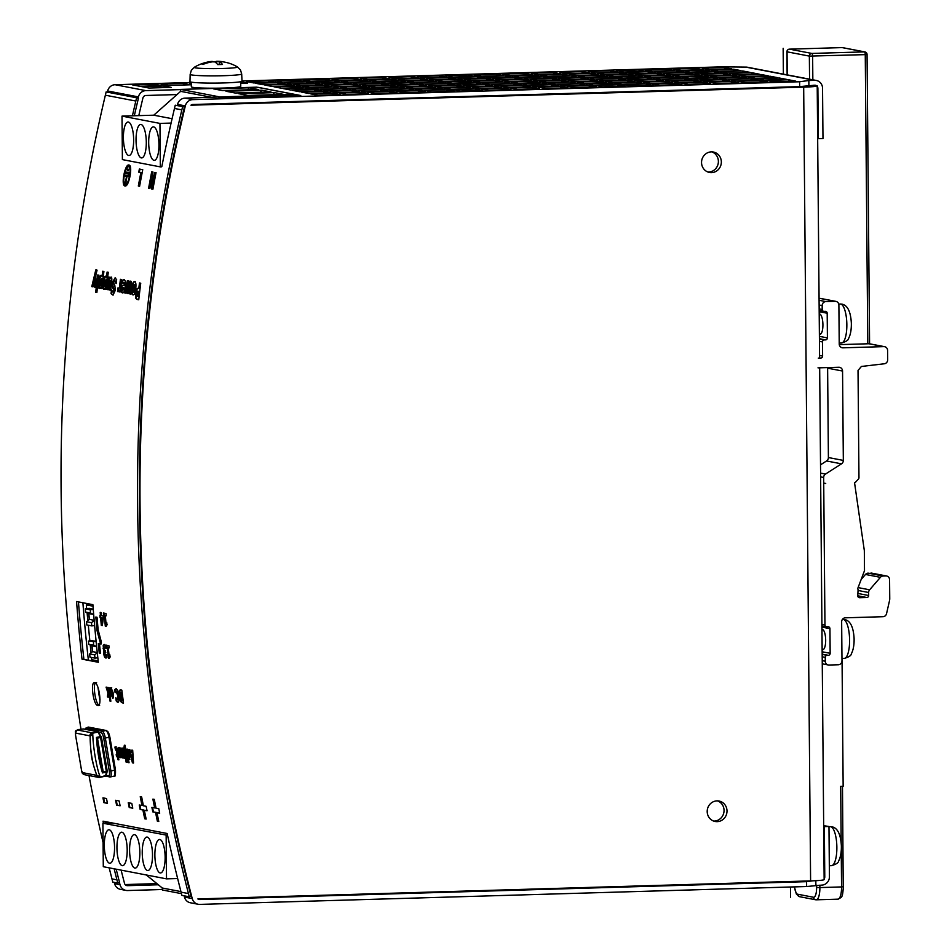<?xml version="1.0" encoding="UTF-8"?>
<svg xmlns="http://www.w3.org/2000/svg" width="952" height="952" viewBox="0 0 952 952"><rect width="100%" height="100%" fill="white"/><g stroke="black" fill="none" stroke-linecap="round" stroke-linejoin="round"><path stroke-width="1.43" d="M100.543 615.432A1567.123 1488.999 -79.1 0 0 100.722 617.634L100.103 617.658A1567.777 1489.618 100.9 0 1 99.912 615.325L101.067 615.408A1567.123 1488.999 -79.1 0 1 100.829 612.493M134.327 115.763A1565.826 1487.762 -79.1 0 1 137.647 101.483L138.421 98.211L136.612 97.782L135.839 101.043A1567.777 1489.618 100.9 0 0 132.411 115.823M114.145 868.807A1567.777 1489.618 100.9 0 0 116.941 879.85L117.774 883.063L112.8 882.111L111.967 878.886A1567.777 1489.618 -79.1 0 1 109.171 867.843M103.078 842.556A1567.777 1489.618 -79.1 0 1 89 775.547M80.991 729.22A1567.777 1489.618 -79.1 0 1 105.363 95.2L106.136 91.927L136.612 97.782M189.269 896.796L191.066 896.248L190.245 893.024A1565.826 1487.762 -79.1 0 1 183.653 110.313L184.426 107.04L182.617 106.612L181.844 109.873A1567.777 1489.618 100.9 0 0 188.448 893.571L189.269 896.796L181.903 895.38L181.082 892.155A1567.777 1489.618 -79.1 0 1 167.159 833.488L103.03 821.171A1567.777 1489.618 100.9 0 0 103.482 823.218M161.84 166.517L161.816 166.612A1567.777 1489.618 -79.1 0 1 174.478 108.457L175.251 105.196L182.617 106.612M161.423 166.529A1567.777 1489.618 100.9 0 0 161.352 166.862L160.329 166.886L159.948 123.403L171.086 123.082M97.747 705.384C102.292 707.395 99.044 682.536 94.724 682.786C90.107 680.823 93.403 705.694 97.747 705.384L98.044 705.42M82.003 659.141L98.33 662.283A1567.777 1489.618 -79.1 0 1 92.891 604.663L76.565 601.533A1567.777 1489.618 100.9 0 0 82.003 659.141L98.282 661.854M152.689 183.938L152.939 172.003L151.713 171.776A1567.777 1489.618 100.9 0 0 148.583 188.353L149.738 188.579A1567.777 1489.618 -79.1 0 1 151.523 179.071L151.356 188.889L152.915 189.186A1567.777 1489.618 -79.1 0 1 156.057 172.598L154.89 172.383A1567.777 1489.618 100.9 0 0 152.689 183.938L153.32 183.915A1567.123 1488.999 -79.1 0 1 155.497 172.49M122.522 282.815L124.093 283.22L124.165 285.659L124.795 285.636L124.712 283.196L123.998 282.399L122.522 282.815A1567.123 1488.999 -79.1 0 1 122.844 280.352L122.213 280.376A1567.777 1489.618 100.9 0 0 121.82 283.589L122.522 282.815M122.629 292.883L122.427 292.871C123.76 293.037 124.712 290.931 125.271 286.552C125.831 282.411 125.355 280.102 123.843 279.626L122.213 280.376M123.843 279.626L122.844 280.352M122.832 292.859L122.427 292.871C121.261 292.728 120.916 290.634 121.38 286.564A1567.777 1489.618 100.9 0 1 121.558 285.16L124.165 285.659M139.599 186.271A1567.777 1489.618 -79.1 0 1 142.74 169.682L139.361 169.04A1567.777 1489.618 100.9 0 0 138.754 172.193L140.86 172.598A1567.777 1489.618 100.9 0 0 138.326 186.021L139.599 186.271M129.996 285.469L129.591 293.847L130.84 294.085L131.245 281.387L129.984 281.149L128.318 289.087L128.639 280.888L127.378 280.65L124.748 292.918L125.961 293.156L127.532 285.005L127.223 293.394L128.282 293.597L130.614 285.457L130.21 293.823L129.591 293.847M95.795 269.904L97.08 270.142L95.878 274.914L95.807 287.361L94.557 287.123L94.688 279.138L92.999 286.826L91.785 286.588L95.795 269.904M136.791 299.38L138.754 299.761A1567.777 1489.618 -79.1 0 1 140.741 283.208L139.468 282.97A1567.777 1489.618 100.9 0 0 138.802 288.385L137.171 288.635L135.47 293.799L135.589 298.035L136.791 299.38L138.766 299.618M138.135 288.254L136.374 289.932M96.878 292.478A1567.777 1489.618 -79.1 0 1 98.948 275.188L97.758 274.961A1567.777 1489.618 100.9 0 0 95.7 292.252L96.878 292.478M112.741 698.161L110.206 692.687C109.801 689.248 110.087 687.63 111.098 687.808L110.944 687.796M111.098 687.808L113.312 693.282C113.74 696.721 113.443 698.351 112.443 698.173L112.598 698.185M105.612 276.223C104.72 275.913 103.911 278.02 103.185 282.565C102.756 287.314 102.971 289.539 103.804 289.241L105.16 287.813A1567.777 1489.618 100.9 0 0 105.006 289.122L106.196 289.36A1567.777 1489.618 -79.1 0 1 108.29 272.296L107.1 272.07A1567.777 1489.618 100.9 0 0 106.445 277.27L105.505 276.211M118.012 702.207L117.691 702.219C118.905 702.409 119.25 700.291 118.738 695.864C118.096 691.366 117.156 689.01 115.918 688.784L114.716 689.629A1567.777 1489.618 100.9 0 0 115.109 692.675L116.061 691.176L117.703 695.65L117.203 699.768L115.787 697.804A1567.777 1489.618 100.9 0 0 116.192 700.886L117.858 702.231M115.478 691.735L116.691 691.152L117.536 692.211L118.334 695.638L117.703 695.65M115.918 688.784L114.716 689.629M118.334 695.638L118.429 698.899L117.203 699.768M111.027 277.151L109.635 278.65A1567.777 1489.618 -79.1 0 1 109.813 277.27L108.623 277.044A1567.777 1489.618 100.9 0 0 107.1 289.527L108.29 289.765A1567.777 1489.618 -79.1 0 1 109.361 280.911L110.063 280.281L110.456 281.161L110.218 283.791A1567.777 1489.618 100.9 0 0 109.48 289.991L110.682 290.217A1567.777 1489.618 -79.1 0 1 111.646 282.089C112.015 278.746 111.8 277.091 111.027 277.151L110.92 277.139M116.168 283.529L116.168 283.506A1567.777 1489.618 -79.1 0 1 116.656 279.59L114.978 277.96L112.098 283.018L112.61 287.647L113.966 290.503L113.526 291.752L112.907 292.014L111.491 289.825A1567.777 1489.618 100.9 0 0 111.051 293.609L112.848 295.06M113.074 295.037L115.335 290.241L114.799 285.35L113.49 282.554L114.597 280.983L116.049 283.506M113.978 281.197L115.216 280.959L116.322 282.292M115.597 277.948L112.729 282.994L113.228 287.635L114.597 290.491L114.157 291.728L112.907 292.014M118.548 288.123L117.989 287.849A1567.777 1489.618 100.9 0 0 117.548 291.538L119.131 290.003A1567.777 1489.618 100.9 0 0 118.917 291.8L120.107 292.026A1567.777 1489.618 -79.1 0 1 121.618 279.543L120.428 279.317A1567.777 1489.618 100.9 0 0 119.405 287.671L118.714 288.111M129.353 759.387L129.579 754.424L127.627 749.141L126.949 750.259A1567.777 1489.618 -79.1 0 1 126.771 749.236L125.843 749.057A1567.777 1489.618 100.9 0 0 128.127 762.552L129.067 762.731A1567.777 1489.618 -79.1 0 1 128.353 758.589L129.27 759.398M127.627 749.141L126.949 750.259M135.22 281.613C133.946 281.387 133.018 283.47 132.435 287.861L131.804 287.885C132.387 283.482 133.316 281.399 134.589 281.637C135.862 281.899 136.243 284.243 135.743 288.635C135.184 293.037 134.256 295.12 132.982 294.894L133.185 294.918M131.804 287.885C131.316 292.3 131.709 294.632 132.982 294.894L133.375 294.882M98.294 643.576L99.484 643.802A1567.777 1489.618 -79.1 0 0 100.495 653.512L99.294 653.274A1567.777 1489.618 100.9 0 1 98.294 643.576M100.638 617.765A1567.777 1489.618 100.9 0 0 101.293 625.357L102.292 625.547L103.375 618.372A1567.777 1489.618 -79.1 0 1 103.173 615.956L101.412 615.611A1567.777 1489.618 -79.1 0 1 101.162 612.564L100.198 612.374A1567.777 1489.618 100.9 0 0 100.448 615.432M95.843 617.027A1567.777 1489.618 100.9 0 0 97.044 630.629L100.579 643.957L101.412 642.219L98.139 629.808A1567.777 1489.618 -79.1 0 1 97.044 617.265L95.843 617.027M106.196 615.777A1567.777 1489.618 -79.1 0 1 106.005 613.516L103.375 613.017A1567.777 1489.618 100.9 0 0 103.566 615.278L104.387 615.432A1567.777 1489.618 100.9 0 0 105.291 626.154L106.172 626.321L106.945 624.738A1567.777 1489.618 -79.1 0 1 106.767 622.632L105.934 622.465A1567.777 1489.618 -79.1 0 1 105.351 615.623L106.196 615.777M106.326 624.94L106.945 624.738M105.981 648.383L105.981 648.36A1567.777 1489.618 -79.1 0 1 105.696 645.575L104.066 644.48M104.28 644.492L103.197 645.396L103.828 654.452L104.494 656.987L105.636 657.975L106.826 657.404A1567.777 1489.618 -79.1 0 1 106.529 654.631L105.077 655.166L104.863 652.882L105.589 652.739M104.863 652.882L105.589 652.763A1567.777 1489.618 -79.1 0 1 105.351 650.49L104.53 650.157L104.161 647.36L105.886 648.36M104.161 647.36L105.339 647.027L106.505 648.348M106.029 657.963L106.826 657.404M128.948 165.041C124.974 163.458 120.714 185.938 124.998 185.938C128.913 187.508 133.161 165.029 128.948 165.041L128.734 165.029M109.111 647.907A1567.777 1489.618 -79.1 0 1 108.885 645.646L106.255 645.147A1567.777 1489.618 100.9 0 0 106.481 647.396L107.302 647.55A1567.777 1489.618 100.9 0 0 108.433 658.272L109.301 658.439L110.051 656.856A1567.777 1489.618 -79.1 0 1 109.825 654.75L108.992 654.595A1567.777 1489.618 -79.1 0 1 108.278 647.741L109.111 647.907M109.432 657.058L110.051 656.856M102.959 797.859A1567.777 1489.618 100.9 0 0 103.935 802.667L107.469 803.345A1567.777 1489.618 -79.1 0 1 106.493 798.538L102.959 797.859M108.552 691.747L107.195 687.356L106.077 687.142L107.921 692.913L107.433 696.912L108.54 697.126L108.921 693.484A1567.777 1489.618 100.9 0 0 109.932 701.041L110.86 701.219A1567.777 1489.618 -79.1 0 1 109.087 687.713L108.147 687.534A1567.777 1489.618 100.9 0 0 108.611 691.14L109.171 691.723L108.611 691.14M115.597 800.287A1567.777 1489.618 100.9 0 0 116.572 805.094L120.119 805.773A1567.777 1489.618 -79.1 0 1 119.143 800.965L115.597 800.287M121.201 689.902L119.262 690.664L120.178 689.879M120.571 689.914L121.82 690.164A1567.777 1489.618 -79.1 0 0 123.522 703.088L122.284 702.862L123.498 702.957M119.262 690.664L119.107 695.936L120.678 701.553L122.284 702.862M128.246 802.714A1567.777 1489.618 100.9 0 0 129.222 807.522L132.768 808.2A1567.777 1489.618 -79.1 0 1 131.792 803.393L128.246 802.714M118.036 754.948A1567.777 1489.618 -79.1 0 1 117.263 750.39L115.632 746.915L114.93 747.046A1567.777 1489.618 100.9 0 0 115.287 749.188L116.513 751.307A1567.777 1489.618 100.9 0 0 117.096 754.769L116.192 754.603A1567.777 1489.618 100.9 0 0 116.561 756.709L117.465 756.888A1567.777 1489.618 100.9 0 0 117.941 759.672L118.881 759.851A1567.777 1489.618 -79.1 0 1 118.405 757.066L118.762 757.137A1567.777 1489.618 -79.1 0 1 118.393 755.019L118.036 754.948M115.632 746.915L115.561 747.034A1567.123 1488.999 -79.1 0 0 115.882 748.974M146.144 819.065A1567.777 1489.618 -79.1 0 1 144.311 810.259L147.048 810.783A1567.777 1489.618 -79.1 0 1 146.144 806.308L143.407 805.785A1567.777 1489.618 -79.1 0 1 141.658 796.967L140.241 796.705A1567.777 1489.618 100.9 0 0 141.991 805.511L139.254 804.987A1567.777 1489.618 100.9 0 0 140.158 809.462L142.895 809.985A1567.777 1489.618 100.9 0 0 144.728 818.791L146.144 819.065M120.345 750.997A1567.777 1489.618 -79.1 0 1 119.916 748.427L118.667 747.427L117.751 748.189L117.762 750.462L120.059 754.829L119.714 755.555L118.536 754.281A1567.777 1489.618 100.9 0 0 118.952 756.757L120.107 757.649L120.975 756.876L120.952 754.698L118.643 750.247L119.012 749.51L120.261 750.985M120.368 750.105L119.012 749.51L118.643 750.247M120.416 757.637L120.975 756.876M118.667 747.427L117.751 748.189L120.69 754.817L119.714 755.555M158.782 821.493A1567.777 1489.618 -79.1 0 1 156.961 812.687L159.698 813.21A1567.777 1489.618 -79.1 0 1 158.794 808.736L156.057 808.212A1567.777 1489.618 -79.1 0 1 154.307 799.394L152.891 799.133A1567.777 1489.618 100.9 0 0 154.64 807.939L151.904 807.415A1567.777 1489.618 100.9 0 0 152.808 811.889L155.545 812.413A1567.777 1489.618 100.9 0 0 157.366 821.219L158.782 821.493M122.165 748.093L121.463 749.26A1567.777 1489.618 -79.1 0 1 121.285 748.189L120.345 748.01A1567.777 1489.618 100.9 0 0 121.987 757.756L122.927 757.935A1567.777 1489.618 -79.1 0 1 121.749 751.021L122.629 751.223L123.034 753.282A1567.777 1489.618 100.9 0 0 123.855 758.113L124.795 758.292A1567.777 1489.618 -79.1 0 1 123.724 751.949L122.082 748.082M130.626 752.532L131.876 752.77L131.697 750.188L132.697 750.378L133.542 763.04L132.447 762.826L128.913 749.652L129.936 749.843L130.626 752.532M127.14 762.373A1567.777 1489.618 -79.1 0 1 126.735 760.005L125.735 759.815A1567.777 1489.618 100.9 0 0 126.14 762.183L127.14 762.373M126.069 756.495A1567.777 1489.618 -79.1 0 1 124.938 749.759L125.509 747.844A1567.777 1489.618 -79.1 0 1 125.14 745.594L124.331 745.226L123.819 748.51A1567.777 1489.618 100.9 0 0 125.497 758.423L126.973 758.708A1567.777 1489.618 -79.1 0 1 126.604 756.59L126.069 756.495M103.328 271.344A1567.123 1488.999 -79.1 0 0 102.685 276.413L102.066 276.437A1567.777 1489.618 100.9 0 1 102.721 271.225L103.911 271.463A1567.777 1489.618 -79.1 0 0 101.816 288.515L100.626 288.289A1567.777 1489.618 100.9 0 1 100.781 286.969L101.412 286.957A1567.123 1488.999 -79.1 0 0 101.257 288.266L100.626 288.289M102.066 276.437L101.233 275.378C100.341 275.068 99.532 277.187 98.806 281.721C98.377 286.469 98.591 288.694 99.424 288.397L99.544 288.408M99.651 288.397L100.781 286.969M160.329 166.886L122.391 159.603L122.011 116.12L153.772 115.192L180.63 91.356L180.606 89.405L256.754 87.167L294.704 94.45L184.985 98.127A8.128 7.723 -79.1 0 0 177.56 104.411L185.331 105.898A1565.826 1487.762 100.9 0 0 192.245 898.569A8.128 7.723 100.9 0 0 199.777 904.4L806.63 886.526L806.582 881.659L812.865 880.814M180.606 89.595L145.858 90.618A8.128 7.723 100.9 0 0 138.421 96.902A1565.826 1487.762 100.9 0 0 138.123 98.139M119.464 882.563A1565.826 1487.762 100.9 0 0 120.023 884.706A8.128 7.723 100.9 0 0 125.961 890.406L120.499 889.358A8.128 7.723 -79.1 0 1 114.573 883.658A1565.826 1487.762 -79.1 0 1 114.24 882.385M107.374 92.165A1565.826 1487.762 -79.1 0 1 107.647 90.987A8.128 7.723 -79.1 0 1 115.085 84.716L191.281 82.467M117.774 883.063L119.571 882.528L118.738 879.303A1565.826 1487.762 -79.1 0 1 116.18 869.188M105.386 823.159A1565.826 1487.762 -79.1 0 1 105.029 821.564M198.183 904.269L190.388 902.782A8.128 7.723 -79.1 0 1 184.45 897.07A1565.826 1487.762 -79.1 0 1 184.129 895.808M177.274 105.577A1565.826 1487.762 -79.1 0 1 177.56 104.411M824.123 879.529A19.516 1.261 179.5 0 1 824.146 879.577A19.516 1.261 179.5 0 1 810.604 880.897L197.873 898.938A3.249 3.094 -79.1 0 0 199.741 899.533L806.582 881.659M799.644 86.62L192.804 104.494A3.249 3.094 -79.1 0 0 190.947 105.196L803.678 87.144A19.516 1.261 -0.5 0 0 817.209 85.835A19.516 1.261 -0.5 0 0 817.197 85.775L816.637 85.799A3.249 3.094 -79.1 0 0 814.769 85.204L799.644 86.62L799.609 81.753L192.756 99.627A8.128 7.723 100.9 0 0 185.331 105.898M707.193 811.556A10.401 9.889 -79.1 0 1 719.069 801.048A10.401 9.889 -79.1 0 1 727.007 810.973A10.401 9.889 -79.1 0 1 715.142 821.481A10.401 9.889 -79.1 0 1 707.193 811.556M701.541 162.542A10.401 9.889 -79.1 0 1 713.405 152.034A10.401 9.889 -79.1 0 1 721.342 161.959A10.401 9.889 -79.1 0 1 709.478 172.467A10.401 9.889 -79.1 0 1 701.541 162.542M156.901 883.611L125.117 884.551M158.306 884.765L127.52 885.669A3.249 3.094 -79.1 0 1 124.51 883.337A1560.947 1483.121 -79.1 0 1 121.13 870.14M138.802 115.632A1560.947 1483.121 -79.1 0 1 142.919 97.996A3.249 3.094 -79.1 0 1 145.894 95.486L177.001 94.569M88.358 659.95A1560.947 1483.121 -79.1 0 1 82.895 602.747M97.985 687.511L99.96 700.731M799.763 86.608L800.692 86.572A9.758 0.631 179.5 0 0 807.463 85.918A9.758 0.631 179.5 0 0 806.987 85.728L806.689 85.668M713.679 821.076A10.401 9.889 100.9 0 0 717.546 800.882M708.014 172.062A10.401 9.889 100.9 0 0 711.882 151.868M822.599 880.076A3.249 3.094 -79.1 0 1 821.707 880.243L821.278 880.255M823.67 825.705L828.978 826.479L829.418 876.768A8.128 7.723 100.9 0 1 821.754 885.11L806.63 886.526M125.961 890.406A8.128 7.723 100.9 0 0 127.568 890.536L162.316 889.513M815.864 885.289L815.828 880.683M828.978 826.479L824.337 826.61L824.777 876.911A3.249 3.094 -79.1 0 1 824.158 878.898M817.221 86.382A3.249 3.094 -79.1 0 1 817.887 88.358L818.327 138.659L822.98 138.516L822.54 88.215A8.128 7.723 100.9 0 0 814.722 80.337L808.843 80.504L808.891 85.371M817.673 138.528L818.327 138.659M816.637 85.799L813.698 85.24M799.609 81.753L808.843 80.504M258.028 87.322L300.749 95.521L233.264 97.509L218.532 97.14M241.998 80.979L721.937 66.842L745.821 67.104A8.128 7.723 -79.1 0 1 747.415 67.235L816.328 80.468M132.614 84.906L139.789 86.275L162.078 85.62L154.902 84.252L132.614 84.906M161.102 84.062L168.266 85.442L190.555 84.787L183.391 83.407L161.102 84.062M191.292 83.181L189.579 83.229L191.292 83.562M240.725 83.312L247.52 83.11L240.713 81.801M310.661 93.855L317.837 95.236L340.126 94.581L332.95 93.201L310.661 93.855M301.51 92.094L308.674 93.474L330.963 92.82L323.799 91.44L301.51 92.094M292.347 90.345L299.511 91.713L321.8 91.059L314.636 89.69L292.347 90.345M283.184 88.584L290.348 89.964L312.637 89.298L305.473 87.929L283.184 88.584M274.021 86.822L281.185 88.203L303.474 87.548L296.31 86.168L274.021 86.822M264.858 85.061L272.034 86.442L294.323 85.787L287.147 84.407L264.858 85.061M255.695 83.312L262.871 84.68L285.16 84.026L277.984 82.645L255.695 83.312M246.532 81.551L253.708 82.931L275.997 82.265L268.821 80.896L246.532 81.551M339.15 93.022L346.314 94.391L368.602 93.736L361.439 92.368L339.15 93.022M329.987 91.261L337.151 92.641L359.44 91.975L352.276 90.607L329.987 91.261M320.824 89.5L327.988 90.88L350.276 90.226L343.113 88.845L320.824 89.5M311.661 87.739L318.837 89.119L341.125 88.465L333.95 87.084L311.661 87.739M302.498 85.989L309.674 87.358L331.962 86.703L324.787 85.335L302.498 85.989M293.335 84.228L300.511 85.609L322.799 84.942L315.624 83.574L293.335 84.228M284.172 82.467L291.348 83.847L313.636 83.193L306.461 81.812L284.172 82.467M275.021 80.706L282.185 82.086L304.473 81.432L297.31 80.051L275.021 80.706M367.627 92.177L374.79 93.558L397.079 92.903L389.915 91.523L367.627 92.177M358.464 90.416L365.639 91.797L387.928 91.142L380.752 89.762L358.464 90.416M349.301 88.667L356.476 90.035L378.765 89.381L371.589 88.012L349.301 88.667M340.138 86.906L347.313 88.286L369.602 87.62L362.426 86.251L340.138 86.906M330.975 85.144L338.15 86.525L360.439 85.87L353.263 84.49L330.975 85.144M321.824 83.383L328.987 84.764L351.276 84.109L344.112 82.729L321.824 83.383M312.661 81.634L319.824 83.002L342.113 82.348L334.949 80.979L312.661 81.634M303.498 79.873L310.661 81.253L332.95 80.587L325.786 79.218L303.498 79.873M396.103 91.344L403.279 92.713L425.568 92.058L418.392 90.69L396.103 91.344M386.94 89.583L394.116 90.964L416.405 90.297L409.229 88.929L386.94 89.583M377.777 87.822L384.953 89.202L407.242 88.548L400.066 87.167L377.777 87.822M368.626 86.061L375.79 87.441L398.079 86.787L390.915 85.406L368.626 86.061M359.463 84.311L366.627 85.68L388.916 85.025L381.752 83.657L359.463 84.311M350.3 82.55L357.464 83.931L379.753 83.264L372.589 81.896L350.3 82.55M341.137 80.789L348.301 82.169L370.59 81.515L363.426 80.135L341.137 80.789M331.974 79.028L339.15 80.408L361.439 79.754L354.263 78.373L331.974 79.028M424.58 90.499L431.756 91.88L454.044 91.225L446.869 89.845L424.58 90.499M415.429 88.75L422.593 90.119L444.882 89.464L437.718 88.084L415.429 88.75M406.266 86.989L413.43 88.358L435.718 87.703L428.555 86.334L406.266 86.989M397.103 85.228L404.267 86.608L426.555 85.942L419.392 84.573L397.103 85.228M387.94 83.467L395.104 84.847L417.392 84.192L410.229 82.812L387.94 83.467M378.777 81.705L385.953 83.086L408.241 82.431L401.066 81.051L378.777 81.705M369.614 79.956L376.79 81.325L399.078 80.67L391.903 79.302L369.614 79.956M360.451 78.195L367.627 79.575L389.915 78.909L382.74 77.54L360.451 78.195M453.069 89.666L460.232 91.035L482.521 90.38L475.357 89.012L453.069 89.666M443.906 87.905L451.07 89.286L473.358 88.631L466.194 87.251L443.906 87.905M434.743 86.144L441.906 87.524L464.195 86.87L457.031 85.49L434.743 86.144M425.58 84.395L432.755 85.763L455.044 85.109L447.868 83.728L425.58 84.395M416.417 82.634L423.592 84.002L445.881 83.348L438.705 81.979L416.417 82.634M407.254 80.872L414.429 82.253L436.718 81.586L429.542 80.218L407.254 80.872M398.091 79.111L405.266 80.492L427.555 79.837L420.379 78.457L398.091 79.111M388.94 77.35L396.103 78.73L418.392 78.076L411.228 76.695L388.94 77.35M481.545 88.822L488.709 90.202L510.998 89.547L503.834 88.167L481.545 88.822M472.382 87.072L479.558 88.441L501.847 87.786L494.671 86.406L472.382 87.072M463.219 85.311L470.395 86.68L492.684 86.025L485.508 84.657L463.219 85.311M454.056 83.55L461.232 84.93L483.521 84.276L476.345 82.895L454.056 83.55M444.893 81.789L452.069 83.169L474.358 82.515L467.182 81.134L444.893 81.789M435.742 80.028L442.906 81.408L465.195 80.753L458.031 79.373L435.742 80.028M426.579 78.278L433.743 79.647L456.032 78.992L448.868 77.624L426.579 78.278M417.416 76.517L424.58 77.897L446.869 77.231L439.705 75.862L417.416 76.517M510.022 87.989L517.198 89.357L539.486 88.703L532.311 87.334L510.022 87.989M500.859 86.227L508.035 87.608L530.323 86.953L523.148 85.573L500.859 86.227M491.696 84.466L498.872 85.847L521.16 85.192L513.985 83.812L491.696 84.466M482.545 82.717L489.709 84.085L511.998 83.431L504.834 82.05L482.545 82.717M473.382 80.956L480.546 82.324L502.834 81.67L495.671 80.301L473.382 80.956M464.219 79.194L471.383 80.575L493.671 79.909L486.508 78.54L464.219 79.194M455.056 77.433L462.22 78.814L484.508 78.159L477.345 76.779L455.056 77.433M445.893 75.672L453.069 77.052L475.357 76.398L468.182 75.018L445.893 75.672M538.499 87.144L545.674 88.524L567.963 87.87L560.788 86.489L538.499 87.144M529.348 85.394L536.511 86.763L558.8 86.108L551.636 84.728L529.348 85.394M520.185 83.633L527.348 85.002L549.637 84.347L542.473 82.979L520.185 83.633M511.022 81.872L518.185 83.252L540.474 82.598L533.31 81.218L511.022 81.872M501.859 80.111L509.022 81.491L531.311 80.837L524.147 79.456L501.859 80.111M492.696 78.361L499.871 79.73L522.16 79.076L514.984 77.695L492.696 78.361M483.533 76.6L490.708 77.969L512.997 77.314L505.821 75.946L483.533 76.6M474.37 74.839L481.545 76.219L503.834 75.553L496.658 74.185L474.37 74.839M566.987 86.311L574.151 87.691L596.44 87.025L589.276 85.656L566.987 86.311M557.824 84.549L564.988 85.93L587.277 85.275L580.113 83.895L557.824 84.549M548.661 82.788L555.825 84.169L578.114 83.514L570.95 82.134L548.661 82.788M539.498 81.039L546.674 82.407L568.963 81.753L561.787 80.373L539.498 81.039M530.335 79.278L537.511 80.646L559.8 79.992L552.624 78.623L530.335 79.278M521.172 77.517L528.348 78.897L550.637 78.242L543.461 76.862L521.172 77.517M512.009 75.755L519.185 77.136L541.474 76.481L534.298 75.101L512.009 75.755M502.858 74.006L510.022 75.375L532.311 74.72L525.147 73.34L502.858 74.006M595.464 85.466L602.628 86.846L624.917 86.192L617.753 84.811L595.464 85.466M586.301 83.716L593.477 85.085L615.765 84.43L608.59 83.05L586.301 83.716M577.138 81.955L584.314 83.324L606.602 82.669L599.427 81.301L577.138 81.955M567.975 80.194L575.151 81.574L597.439 80.92L590.264 79.54L567.975 80.194M558.812 78.433L565.988 79.813L588.277 79.159L581.101 77.778L558.812 78.433M549.661 76.684L556.825 78.052L579.113 77.398L571.95 76.017L549.661 76.684M540.498 74.922L547.662 76.291L569.95 75.636L562.787 74.268L540.498 74.922M531.335 73.161L538.499 74.542L560.788 73.887L553.624 72.507L531.335 73.161M623.941 84.633L631.116 86.013L653.405 85.347L646.229 83.978L623.941 84.633M614.778 82.872L621.953 84.252L644.242 83.597L637.067 82.217L614.778 82.872M605.615 81.11L612.791 82.491L635.079 81.836L627.903 80.456L605.615 81.11M596.464 79.361L603.627 80.73L625.916 80.075L618.752 78.695L596.464 79.361M587.301 77.6L594.465 78.968L616.753 78.314L609.589 76.945L587.301 77.6M578.138 75.839L585.302 77.219L607.59 76.565L600.426 75.184L578.138 75.839M568.975 74.078L576.138 75.458L598.427 74.803L591.263 73.423L568.975 74.078M559.812 72.328L566.987 73.697L589.276 73.042L582.1 71.662L559.812 72.328M652.418 83.788L659.593 85.168L681.882 84.514L674.706 83.133L652.418 83.788M643.266 82.039L650.43 83.407L672.719 82.753L665.555 81.372L643.266 82.039M634.103 80.277L641.267 81.658L663.556 80.991L656.392 79.623L634.103 80.277M624.94 78.516L632.104 79.897L654.393 79.242L647.229 77.862L624.94 78.516M615.777 76.755L622.941 78.135L645.23 77.481L638.066 76.1L615.777 76.755M606.614 75.006L613.79 76.374L636.079 75.72L628.903 74.339L606.614 75.006M597.451 73.244L604.627 74.613L626.916 73.959L619.74 72.59L597.451 73.244M588.288 71.483L595.464 72.864L617.753 72.209L610.577 70.829L588.288 71.483M680.906 82.955L688.07 84.335L710.359 83.669L703.195 82.3L680.906 82.955M671.743 81.194L678.907 82.574L701.196 81.92L694.032 80.539L671.743 81.194M662.58 79.432L669.744 80.813L692.033 80.158L684.869 78.778L662.58 79.432M653.417 77.683L660.593 79.052L682.881 78.397L675.706 77.017L653.417 77.683M644.254 75.922L651.43 77.302L673.718 76.636L666.543 75.267L644.254 75.922M635.091 74.161L642.267 75.541L664.556 74.887L657.38 73.506L635.091 74.161M625.928 72.4L633.104 73.78L655.392 73.126L648.217 71.745L625.928 72.4M616.777 70.65L623.941 72.019L646.229 71.364L639.066 69.984L616.777 70.65M709.383 82.11L716.547 83.49L738.835 82.836L731.672 81.456L709.383 82.11M700.22 80.361L707.395 81.729L729.684 81.075L722.508 79.706L700.22 80.361M691.057 78.599L698.232 79.98L720.521 79.314L713.346 77.945L691.057 78.599M681.894 76.838L689.069 78.219L711.358 77.564L704.183 76.184L681.894 76.838M672.731 75.077L679.907 76.457L702.195 75.803L695.019 74.423L672.731 75.077M663.58 73.328L670.743 74.696L693.032 74.042L685.868 72.661L663.58 73.328M654.417 71.567L661.581 72.947L683.869 72.281L676.705 70.912L654.417 71.567M645.254 69.805L652.418 71.186L674.706 70.531L667.542 69.151L645.254 69.805M737.859 81.277L745.035 82.657L767.324 81.991L760.148 80.623L737.859 81.277M728.697 79.516L735.872 80.896L758.161 80.242L750.985 78.861L728.697 79.516M719.533 77.755L726.709 79.135L748.998 78.481L741.822 77.1L719.533 77.755M710.382 76.005L717.546 77.374L739.835 76.719L732.671 75.351L710.382 76.005M701.219 74.244L708.383 75.624L730.672 74.958L723.508 73.59L701.219 74.244M692.056 72.483L699.22 73.863L721.509 73.209L714.345 71.828L692.056 72.483M682.893 70.722L690.057 72.102L712.346 71.448L705.182 70.067L682.893 70.722M673.73 68.972L680.906 70.341L703.195 69.686L696.019 68.306L673.73 68.972M766.336 80.432L773.512 81.812L795.801 81.158L788.625 79.778L766.336 80.432M757.185 78.683L764.349 80.051L786.638 79.397L779.474 78.028L757.185 78.683M748.022 76.922L755.186 78.302L777.475 77.636L770.311 76.267L748.022 76.922M738.859 75.16L746.023 76.541L768.312 75.886L761.148 74.506L738.859 75.16M729.696 73.399L736.86 74.78L759.149 74.125L751.985 72.745L729.696 73.399M720.533 71.65L727.709 73.018L749.997 72.364L742.822 70.983L720.533 71.65M711.37 69.889L718.546 71.269L740.834 70.603L733.659 69.234L711.37 69.889M141.777 86.668L148.952 88.036L171.241 87.382L164.065 86.001L141.777 86.668M731.672 68.853L724.496 67.473L702.207 68.127L709.383 69.508L731.672 68.853M240.713 81.705L240.749 86.382A24.716 1.595 179.5 0 1 216.056 88.191A24.716 1.595 179.5 0 1 191.328 86.811L191.281 82.146M823.682 826.479L824.337 826.61M842.044 658.498L843.151 786.269L840.676 786.34L841.175 842.841M154.902 84.252L154.914 85.835M183.391 83.407L183.403 85.002M332.95 93.201L332.974 94.784M323.799 91.44L323.811 93.034M314.636 89.69L314.648 91.273M305.473 87.929L305.485 89.512M296.31 86.168L296.322 87.751M287.147 84.407L287.159 86.001M277.984 82.645L277.996 84.24M268.821 80.896L268.833 82.479M361.439 92.368L361.451 93.951M352.276 90.607L352.288 92.189M343.113 88.845L343.125 90.428M333.95 87.084L333.962 88.679M324.787 85.335L324.799 86.918M315.624 83.574L315.636 85.156M306.461 81.812L306.485 83.395M297.31 80.051L297.321 81.646M389.915 91.523L389.927 93.106M380.752 89.762L380.764 91.356M371.589 88.012L371.601 89.595M362.426 86.251L362.438 87.834M353.263 84.49L353.287 86.073M344.112 82.729L344.124 84.323M334.949 80.979L334.961 82.562M325.786 79.218L325.798 80.801M418.392 90.69L418.404 92.273M409.229 88.929L409.241 90.511M400.066 87.167L400.09 88.75M390.915 85.406L390.927 87.001M381.752 83.657L381.764 85.24M372.589 81.896L372.601 83.478M363.426 80.135L363.438 81.717M354.263 78.373L354.275 79.968M446.869 89.845L446.893 91.428M437.718 88.084L437.73 89.678M428.555 86.334L428.567 87.917M419.392 84.573L419.404 86.156M410.229 82.812L410.241 84.395M401.066 81.051L401.078 82.645M391.903 79.302L391.915 80.884M382.74 77.54L382.752 79.123M475.357 89.012L475.369 90.595M466.194 87.251L466.206 88.834M457.031 85.49L457.043 87.072M447.868 83.728L447.88 85.323M438.705 81.979L438.717 83.562M429.542 80.218L429.554 81.801M420.379 78.457L420.403 80.039M411.228 76.695L411.24 78.29M503.834 88.167L503.846 89.762M494.671 86.406L494.683 88.001M485.508 84.657L485.52 86.239M476.345 82.895L476.357 84.478M467.182 81.134L467.206 82.717M458.031 79.373L458.043 80.968M448.868 77.624L448.88 79.206M439.705 75.862L439.717 77.445M532.311 87.334L532.323 88.917M523.148 85.573L523.16 87.156M513.985 83.812L514.009 85.394M504.834 82.05L504.846 83.645M495.671 80.301L495.683 81.884M486.508 78.54L486.52 80.123M477.345 76.779L477.357 78.361M468.182 75.018L468.194 76.612M560.788 86.489L560.811 88.084M551.636 84.728L551.648 86.323M542.473 82.979L542.485 84.561M533.31 81.218L533.322 82.8M524.147 79.456L524.159 81.039M514.984 77.695L514.996 79.29M505.821 75.946L505.833 77.529M496.658 74.185L496.67 75.767M589.276 85.656L589.288 87.239M580.113 83.895L580.125 85.478M570.95 82.134L570.962 83.728M561.787 80.373L561.799 81.967M552.624 78.623L552.636 80.206M543.461 76.862L543.473 78.445M534.298 75.101L534.322 76.684M525.147 73.34L525.159 74.934M617.753 84.811L617.765 86.406M608.59 83.05L608.602 84.645M599.427 81.301L599.439 82.883M590.264 79.54L590.276 81.122M581.101 77.778L581.125 79.373M571.95 76.017L571.962 77.612M562.787 74.268L562.799 75.851M553.624 72.507L553.636 74.089M646.229 83.978L646.241 85.561M637.067 82.217L637.078 83.8M627.903 80.456L627.927 82.05M618.752 78.695L618.764 80.289M609.589 76.945L609.601 78.528M600.426 75.184L600.438 76.767M591.263 73.423L591.275 75.018M582.1 71.662L582.112 73.256M674.706 83.133L674.73 84.728M665.555 81.372L665.567 82.967M656.392 79.623L656.404 81.206M647.229 77.862L647.241 79.444M638.066 76.1L638.078 77.695M628.903 74.339L628.915 75.934M619.74 72.59L619.752 74.173M610.577 70.829L610.589 72.412M703.195 82.3L703.207 83.883M694.032 80.539L694.044 82.122M684.869 78.778L684.881 80.373M675.706 77.017L675.718 78.611M666.543 75.267L666.555 76.85M657.38 73.506L657.392 75.089M648.217 71.745L648.241 73.34M639.066 69.984L639.078 71.578M731.672 81.456L731.683 83.05M722.508 79.706L722.52 81.289M713.346 77.945L713.357 79.528M704.183 76.184L704.194 77.766M695.019 74.423L695.043 76.017M685.868 72.661L685.88 74.256M676.705 70.912L676.717 72.495M667.542 69.151L667.554 70.734M760.148 80.623L760.16 82.205M750.985 78.861L750.997 80.444M741.822 77.1L741.846 78.695M732.671 75.351L732.683 76.934M723.508 73.59L723.52 75.172M714.345 71.828L714.357 73.411M705.182 70.067L705.194 71.662M696.019 68.306L696.031 69.901M788.625 79.778L788.649 81.372M779.474 78.028L779.486 79.611M770.311 76.267L770.323 77.85M761.148 74.506L761.16 76.089M751.985 72.745L751.997 74.339M742.822 70.983L742.834 72.578M733.659 69.234L733.671 70.817M164.065 86.001L164.077 87.596M724.496 67.473L724.508 69.056M191.221 82.134A26.013 1.678 179.5 0 1 189.972 81.622L190.162 74.399A25.763 1.666 -0.5 0 0 191.4 74.899A25.763 1.666 -0.5 0 0 223.815 75.696A25.763 1.666 -0.5 0 0 241.689 73.947L242.01 81.17A26.013 1.678 179.5 0 1 220.055 83.026A26.013 1.678 179.5 0 1 191.221 82.134M190.162 74.399L191.316 70.329L194.351 67.259A21.646 1.392 -0.5 0 0 195.267 67.83A21.646 1.392 -0.5 0 0 222.494 68.496A21.646 1.392 -0.5 0 0 237.381 66.89L237.381 66.89A42.281 42.281 0 0 0 229.753 63.427A14.149 0.916 179.5 0 1 229.86 63.475A42.257 39.996 116.9 0 0 220.709 61.606L219.507 61.761A42.257 13.84 93.5 0 1 222.47 64.462A14.149 0.916 179.5 0 1 220.174 64.546A14.149 0.916 179.5 0 1 217.734 64.605A42.257 11.84 -96.8 0 0 214.783 61.904L212.451 61.844A42.257 39.508 114.1 0 0 203.335 64.248A14.149 0.916 179.5 0 1 202.359 64.117A14.149 0.916 179.5 0 1 201.812 63.962A42.257 40.472 -95.6 0 1 210.927 61.547L212.129 61.392A42.257 13.364 -97 0 0 210.939 61.737M214.974 62.011A42.257 12.305 93.6 0 1 216.854 61.249L219.186 61.309A42.257 39.984 84.9 0 1 224.136 62.035M219.424 61.666L219.305 64.486M194.351 67.259A42.281 42.281 0 0 1 212.213 61.38L212.129 61.392M203.109 64.462L201.812 63.962M294.715 95.7L294.704 94.45M122.011 116.12L159.948 123.403M123.391 137.766A16.743 5.105 88.3 0 1 128.032 122.011A16.743 5.105 88.3 0 1 133.649 139.742A16.743 5.105 88.3 0 1 129.008 155.497A16.743 5.105 88.3 0 1 123.391 137.766M136.041 140.194A16.743 5.105 88.3 0 1 140.67 124.438A16.743 5.105 88.3 0 1 146.299 142.169A16.743 5.105 88.3 0 1 141.658 157.925A16.743 5.105 88.3 0 1 136.041 140.194M148.69 142.621A16.743 5.105 88.3 0 1 153.32 126.866A16.743 5.105 88.3 0 1 158.936 144.597A16.743 5.105 88.3 0 1 154.307 160.352A16.743 5.105 88.3 0 1 148.69 142.621M153.772 115.192L172.086 118.703M180.63 91.356L211.832 97.342M180.606 89.405L218.543 96.688M235.061 92.999L226.005 91.261L261.907 90.202L270.975 91.951L235.061 92.999M247.71 95.426L238.655 93.689L274.557 92.63L283.625 94.379L247.71 95.426M222.423 90.571L213.355 88.834L249.269 87.774L258.325 89.524L222.423 90.571M260.217 92.261L261.907 90.202M272.855 94.688L274.557 92.63M247.568 89.833L249.269 87.774M83.871 659.093A1565.826 1487.762 -79.1 0 1 78.457 601.89M99.627 705.325C95.283 705.646 91.987 680.728 96.592 682.727M85.216 729.732L85.823 728.125L89.024 727.304M98.71 732.183A1.297 1.238 100.9 0 0 97.473 731.672L83.359 728.958L77.707 729.696M77.314 729.886L77.85 730.089A2.606 2.475 -79.1 0 0 76.255 731.196L75.482 731.326L75.553 735.134L75.482 731.326L78.802 729.47M96.592 774.63C92.463 764.039 90.297 751.354 90.119 736.574L92.737 733.694L93.022 739.728C94.081 751.782 95.938 762.671 98.591 772.417L100.067 776.737L96.854 775.499C91.273 759.125 90.975 756.543 90.071 735.967A23.419 6.795 -101.7 0 0 89.988 735.86A2.606 1.975 -32.4 0 1 92.451 733.242A2.606 0.75 -101.7 0 0 91.987 732.802L77.85 730.089M76.255 731.196A2.606 2.475 -79.1 0 0 75.851 733.147L75.482 733.671M82.205 773.048L81.42 770.323L82.574 772.631A2.606 2.475 -79.1 0 0 83.586 774.285L82.681 773.631L83.586 774.285A2.606 2.475 -79.1 0 0 84.514 774.69L98.651 777.403A2.606 2.475 100.9 0 0 99.579 777.391A2.606 0.75 -101.7 0 0 99.674 777.391A2.606 0.75 -101.7 0 0 99.924 777.118L105.41 775.987A2.606 0.75 78.3 0 1 105.255 776.213A2.606 0.75 78.3 0 1 105.16 776.261A2.606 0.75 78.3 0 1 105.065 776.261L99.758 777.356M81.991 771.929L82.681 773.631L81.991 771.929M75.517 734.968L81.515 770.216M77.743 729.684L75.517 731.219M96.438 737.419L97.604 738.942C98.234 750.926 100.055 761.648 103.078 771.12L102.483 772.917C99.294 762.54 97.271 750.712 96.438 737.419L100.317 736.61L100.579 737.526L101.4 737.193A1.297 0.75 155.9 0 0 100.317 736.61A26.013 7.545 78.3 0 0 97.937 732.1L92.451 733.242A26.013 7.545 -101.7 0 1 92.737 733.694M103.078 771.12L97.604 738.942M151.523 179.071L152.153 179.059L151.987 188.865L151.356 188.889M151.987 188.865L152.939 189.043M149.761 188.436L148.583 188.353M149.214 188.329A1567.123 1488.999 -79.1 0 1 152.32 171.884M124.712 283.196L124.093 283.22M123.153 282.803L123.998 282.399L123.153 282.803M124.462 279.602L123.522 279.793M123.058 292.847C121.88 292.716 121.535 290.61 122.011 286.552A1567.123 1488.999 -79.1 0 1 122.165 285.279M123.07 287.706L124.51 287.992L122.82 290.396L122.439 287.73L123.07 287.706M124.51 287.992L122.82 290.396M123.891 288.004L122.439 287.73M139.623 186.128L138.326 186.021M138.956 186.009A1567.123 1488.999 -79.1 0 1 141.491 172.586L140.86 172.598M141.491 172.586L138.754 172.193M139.385 172.181A1567.123 1488.999 -79.1 0 1 139.968 169.159M130.21 293.823L130.84 293.954M127.532 285.005L128.163 284.981L127.854 293.371L127.223 293.394M127.996 280.626L124.748 292.918M125.366 292.895L125.997 293.014M130.602 281.126L128.948 289.075L128.318 289.087M96.426 269.88L91.785 286.588M94.688 279.138L95.319 279.115L95.176 287.099L94.557 287.123M95.176 287.099L95.807 287.218M92.404 286.576L93.034 286.695M137.005 289.92L136.207 298.024L137.409 299.368M138.754 288.242L137.79 288.623M140.075 283.089A1567.123 1488.999 -79.1 0 0 139.42 288.373L138.802 288.385M137.707 291.431L138.421 291.467A1567.777 1489.618 100.9 0 0 137.838 296.429L136.909 295.905L136.791 293.942L137.255 291.931L138.421 291.467M137.838 296.429L138.468 296.417A1567.123 1488.999 -79.1 0 1 139.051 291.455M96.902 292.335L95.7 292.252M96.319 292.228A1567.123 1488.999 -79.1 0 1 98.377 275.08M113.074 698.149L110.206 692.687M111.717 687.784C110.718 687.606 110.42 689.236 110.837 692.663M111.658 690.509L111.991 689.962L112.514 690.7L112.979 693.056L112.348 693.08L112.491 695.46L112.157 695.995L111.646 695.257L111.027 690.533L111.372 689.986L111.884 690.712L112.348 693.08M112.157 695.995L113.121 695.448L112.979 693.056M106.231 276.199C105.339 275.89 104.53 278.008 103.804 282.542C103.375 287.302 103.589 289.527 104.434 289.218M107.707 272.189A1567.123 1488.999 -79.1 0 0 107.064 277.258L106.445 277.27M106.207 289.218L105.006 289.122M105.16 287.813L105.791 287.801A1567.123 1488.999 -79.1 0 0 105.636 289.111M106.172 279.15L106.791 279.483A1567.123 1488.999 -79.1 0 0 106.029 285.743L104.839 286.314M106.338 279.15L106.16 279.495A1567.777 1489.618 100.9 0 0 105.41 285.767L106.029 285.743L105.327 286.29M104.696 286.314L105.41 285.767L104.696 286.314L104.411 282.72L106.255 279.138M106.16 279.495L106.791 279.483M116.096 691.711L116.691 691.152L116.096 691.711M115.585 691.497A1567.123 1488.999 -79.1 0 1 115.335 689.617M116.549 688.76L115.799 688.986M116.192 700.886L116.846 701.743M117.477 701.719L118.31 702.195M116.822 700.862A1567.123 1488.999 -79.1 0 1 116.596 699.196M117.822 699.744L118.429 698.899L117.382 699.756M109.635 278.65L111.658 277.139M110.694 290.086L109.48 289.991M110.099 289.967A1567.123 1488.999 -79.1 0 1 110.849 283.779L111.075 281.137L110.456 281.161M110.016 280.269L111.075 281.137M110.682 280.257L109.98 280.888L110.682 280.257L110.063 280.281M108.314 289.622L107.1 289.527M107.731 289.515A1567.123 1488.999 -79.1 0 1 109.23 277.163M114.609 281.173L115.216 280.959L114.609 281.173M113.252 295.025L111.051 293.609M111.681 293.585A1567.123 1488.999 -79.1 0 1 111.979 291.003M113.228 287.635L112.61 287.647M121.047 279.436A1567.123 1488.999 -79.1 0 0 120.035 287.647L119.167 288.099M120.13 291.895L118.917 291.8M119.131 290.003L119.762 289.979A1567.123 1488.999 -79.1 0 0 119.547 291.776M118.179 291.479A1567.123 1488.999 -79.1 0 1 118.572 288.123M129.829 759.375L128.353 758.589M129.044 762.588L128.127 762.552M128.758 762.54A1567.123 1488.999 -79.1 0 1 126.485 749.188M127.854 751.901L129.258 754.246L128.032 756.709A1567.777 1489.618 -79.1 0 1 127.223 751.925L128.627 754.27M129.258 754.246L129.127 757.03L128.449 757.042M133.613 294.882C132.34 294.62 131.947 292.276 132.435 287.861M134.232 285.112L134.863 284.398L135.315 285.338L135.16 288.361L133.934 291.431L133.316 292.109L132.875 291.169L133.613 285.124L134.232 284.422L134.684 285.362L134.529 288.373M133.316 292.109L134.565 291.407L135.16 288.361M99.294 653.274L99.912 653.262A1567.123 1488.999 -79.1 0 1 98.925 643.695M100.722 617.634L100.103 617.658M102.316 625.416L101.912 625.345A1567.123 1488.999 -79.1 0 1 101.257 617.741M101.602 617.943L103.233 618.122L101.983 622.358A1567.777 1489.618 -79.1 0 1 101.602 617.943L102.614 618.134L101.983 622.358M101.912 625.345L101.293 625.357M103.233 618.122L102.614 618.134M101.198 643.945L97.663 630.605L97.044 630.629M97.663 630.605A1567.123 1488.999 -79.1 0 1 96.473 617.158M106.184 615.635L105.351 615.623M106.16 626.19L105.291 626.154M105.922 626.142A1567.123 1488.999 -79.1 0 1 105.006 615.408L104.387 615.432M105.006 615.408L103.566 615.278M104.184 615.254A1567.123 1488.999 -79.1 0 1 104.006 613.136M104.898 644.48L103.828 645.385L104.208 650.561L103.589 650.573M106.719 655.214L105.708 655.511M104.208 651.454L104.839 651.561L105.113 656.963L104.494 656.987M105.113 656.963L106.267 657.963M104.839 651.561L104.22 651.584M104.208 650.561L104.827 651.442M129.044 165.065L125.688 170.039M123.843 181.059L125.545 185.89M128.889 166.671L130.698 169.896M128.841 180.916L125.926 184.283M128.627 166.671C132.185 166.66 128.591 185.652 125.295 184.295C121.689 184.319 125.271 165.339 128.627 166.671L129.079 166.648M126.116 184.295L125.295 184.295M127.639 169.123L128.639 169.313A1567.777 1489.618 -79.1 0 0 128.341 170.825L127.354 170.622A1567.777 1489.618 100.9 0 1 127.639 169.123M126.14 172.086L128.925 172.621A1567.777 1489.618 -79.1 0 0 128.639 174.121L125.854 173.585A1567.777 1489.618 100.9 0 1 126.14 172.086M127.163 176.382A1567.123 1488.999 -79.1 0 1 127.187 176.275L126.545 176.298A1567.777 1489.618 100.9 0 0 125.212 183.474L125.664 183.558A1567.777 1489.618 -79.1 0 1 127.009 176.382L128.996 176.62M126.545 176.298L124.593 175.918A1567.777 1489.618 100.9 0 1 124.748 175.073L129.127 175.906A1567.777 1489.618 -79.1 0 0 128.972 176.763L127.009 176.382M127.354 170.622L127.984 170.61A1567.123 1488.999 -79.1 0 1 128.246 169.242M125.854 173.585L126.485 173.573A1567.123 1488.999 -79.1 0 1 126.747 172.205M126.485 173.573L128.663 173.99M127.187 176.275L124.593 175.918M125.224 175.894A1567.123 1488.999 -79.1 0 1 125.355 175.18M109.099 647.765L108.278 647.741M109.29 658.308L108.433 658.272M109.052 658.26A1567.123 1488.999 -79.1 0 1 107.921 647.538L107.302 647.55M107.921 647.538L106.481 647.396M107.1 647.384A1567.123 1488.999 -79.1 0 1 106.886 645.266M107.445 803.202L103.935 802.667M104.565 802.643A1567.123 1488.999 -79.1 0 1 103.613 797.978M109.242 691.128A1567.123 1488.999 -79.1 0 1 108.79 687.653M110.849 701.088L109.932 701.041M110.551 701.029A1567.123 1488.999 -79.1 0 1 109.539 693.461L108.921 693.484M106.707 687.118L108.552 692.889L107.433 696.912M108.552 692.889L107.921 692.913M120.095 805.63L116.572 805.094M117.203 805.071A1567.123 1488.999 -79.1 0 1 116.263 800.406M119.881 690.652L119.726 695.912L121.297 701.541L122.915 702.838M120.797 692.675L121.749 692.366L120.797 692.675M122.201 700.493L122.82 700.47A1567.123 1488.999 -79.1 0 1 121.749 692.366L121.13 692.39A1567.777 1489.618 100.9 0 0 122.201 700.493L121.154 699.875L120.13 696.15L120.166 692.699L121.13 692.39L120.166 692.699M132.733 808.058L129.222 807.522M129.853 807.498A1567.123 1488.999 -79.1 0 1 128.913 802.833M118.857 759.708L117.941 759.672M118.572 759.648A1567.123 1488.999 -79.1 0 1 118.096 756.864L117.465 756.888M118.096 756.864L116.561 756.709M117.191 756.697A1567.123 1488.999 -79.1 0 1 116.846 754.722M115.989 749.176L117.144 751.283A1567.123 1488.999 -79.1 0 0 117.727 754.757L117.096 754.769M116.263 746.903L115.561 747.034M147.024 810.64L144.311 810.259M146.108 818.922L144.728 818.791M145.358 818.768A1567.123 1488.999 -79.1 0 1 143.526 809.962L142.895 809.985M143.526 809.962L140.158 809.462M140.789 809.438A1567.123 1488.999 -79.1 0 1 139.908 805.106M140.896 796.824A1567.123 1488.999 -79.1 0 0 142.621 805.487L141.991 805.511M120.725 757.625L118.952 756.757M119.583 756.745A1567.123 1488.999 -79.1 0 1 119.345 755.341M120.345 755.543L120.69 754.817L119.845 755.555M119.512 753.306L118.881 753.318M118.381 748.165L119.297 747.415M159.662 813.067L156.961 812.687M158.758 821.35L157.366 821.219M158.008 821.195A1567.123 1488.999 -79.1 0 1 156.176 812.389L155.545 812.413M156.176 812.389L152.808 811.889M153.439 811.866A1567.123 1488.999 -79.1 0 1 152.558 807.534M153.546 799.252A1567.123 1488.999 -79.1 0 0 155.271 807.915L154.64 807.939M121.463 749.26L122.796 748.07M124.771 758.149L123.855 758.113M124.486 758.089A1567.123 1488.999 -79.1 0 1 123.665 753.258L122.629 751.223M122.118 750.533L123.248 751.199M122.903 757.792L121.987 757.756M122.618 757.732A1567.123 1488.999 -79.1 0 1 120.999 748.129M132.316 750.164L132.506 752.758L131.876 752.77M129.543 749.629L133.078 762.814L132.447 762.826M131.245 754.924L132.685 755.055L133.006 759.256L132.376 759.268L131.245 754.924L132.054 755.079L132.376 759.268M132.685 755.055L132.054 755.079M127.116 762.231L126.14 762.183M126.771 762.171A1567.123 1488.999 -79.1 0 1 126.39 759.946M126.949 758.566L125.497 758.423M126.128 758.411A1567.123 1488.999 -79.1 0 1 124.45 748.498L124.962 745.202M101.852 275.366C100.96 275.057 100.162 277.163 99.424 281.709C99.008 286.457 99.21 288.682 100.055 288.385M101.793 278.317L102.411 278.639A1567.123 1488.999 -79.1 0 0 101.65 284.91L100.46 285.469M101.959 278.305L101.793 278.662A1567.777 1489.618 100.9 0 0 101.031 284.922L101.65 284.91L100.948 285.457M100.317 285.469L101.031 284.922L100.317 285.469L100.031 281.875L101.876 278.305M101.793 278.662L102.411 278.639M154.879 855.241A16.743 5.105 88.3 0 1 159.519 839.486A16.743 5.105 88.3 0 1 165.136 857.205A16.743 5.105 88.3 0 1 160.507 872.96A16.743 5.105 88.3 0 1 154.879 855.241M167.564 835.332L102.911 823.23L112.312 822.956M166.148 835.368L166.517 878.851L103.292 866.713L102.911 823.23M152.499 854.777A16.743 5.105 88.3 0 1 147.857 870.533A16.743 5.105 88.3 0 1 142.241 852.813A16.743 5.105 88.3 0 1 146.87 837.058A16.743 5.105 88.3 0 1 152.499 854.777M139.849 852.349A16.743 5.105 88.3 0 1 135.208 868.105A16.743 5.105 88.3 0 1 129.591 850.386A16.743 5.105 88.3 0 1 134.22 834.63A16.743 5.105 88.3 0 1 139.849 852.349M127.199 849.922A16.743 5.105 88.3 0 1 122.57 865.677A16.743 5.105 88.3 0 1 116.941 847.958A16.743 5.105 88.3 0 1 121.582 832.203A16.743 5.105 88.3 0 1 127.199 849.922M114.549 847.494A16.743 5.105 88.3 0 1 109.92 863.25A16.743 5.105 88.3 0 1 104.292 845.531A16.743 5.105 88.3 0 1 108.933 829.775A16.743 5.105 88.3 0 1 114.549 847.494M181.463 893.642L162.328 889.977L162.304 888.026L146.31 874.971M180.94 891.596L162.304 888.026M166.517 878.851L177.643 878.529M97.294 652.786L94.653 654.905L94.974 658.129L89.988 657.178L89.678 653.953L92.57 651.632L91.999 645.825L88.726 644.29L88.405 641.065L92.475 640.541M96.152 641.672L88.405 641.065M96.104 641.243L91.392 640.684M91.892 645.777L92.475 651.703M97.056 657.868L97.854 658.022M98.175 660.926L91.689 659.677L91.475 657.463M91.023 652.87L90.25 645.004M89.845 640.886L88.31 625.238M87.858 620.644L87.084 612.779M86.68 608.661L86.311 604.901L91.011 604.306M93.01 606.186L86.311 604.901M93.236 609.078L88.227 608.459M88.726 613.552L89.309 619.478M93.891 625.642L94.641 625.785M94.177 620.514L91.487 622.679L91.809 625.904L94.629 625.547M93.26 609.411L90.226 609.792L90.535 613.017L93.677 614.492L88.834 613.6L85.561 612.065L85.24 608.84L89.309 608.316M91.809 625.904L86.822 624.952L86.513 621.727L89.405 619.407L88.834 613.6M90.226 609.792L85.24 608.84M90.535 613.017L85.561 612.065M94.165 620.323L89.405 619.407M91.487 622.679L86.513 621.727M94.974 658.129L97.83 657.772M93.391 642.017L93.701 645.242L96.652 646.634M94.653 654.905L89.678 653.953M97.259 652.525L92.57 651.632M96.652 646.717L91.999 645.825M93.701 645.242L88.726 644.29M98.437 688.855A14.958 4.403 -99.4 0 0 100.008 699.542M857.883 593.441L868.664 595.512A1.952 1.856 -79.1 0 1 866.82 597.511L859.62 597.713A1.952 1.856 -79.1 0 1 857.752 595.69L858.038 590.787A6.509 6.176 100.9 0 0 857.764 588.455L864.499 570.676L864.333 550.613L854.515 482.509A1.952 1.856 100.9 0 0 855.122 482.343L855.312 482.248A1.94 1.845 100.9 0 0 855.907 481.819L858.43 479.07A1.952 1.856 100.9 0 0 858.966 477.678L858.026 370.447L861.405 366.46L884.289 363.783A3.903 3.713 100.9 0 0 887.669 359.808L887.585 350.407A3.903 3.701 100.9 0 0 883.837 346.623L842.972 347.825A3.903 3.713 -79.1 0 1 839.224 344.041L838.89 305.104A3.903 3.713 100.9 0 0 835.13 301.32L825.86 301.594A3.903 3.713 100.9 0 0 822.171 305.592L822.207 309.483A1.952 1.856 100.9 0 0 824.075 311.375L825.313 311.34A1.952 1.856 -79.1 0 1 827.193 313.232L827.407 337.889A1.952 1.856 -79.1 0 1 825.562 339.888L824.325 339.923A1.952 1.856 100.9 0 0 822.492 341.935L819.446 341.351M870.901 573.068A3.903 3.701 -79.1 0 1 871.663 573.128L886.609 575.996A3.903 3.701 100.9 0 0 885.836 575.936L868.176 573.152L883.111 576.019A3.903 3.713 100.9 0 0 880.41 577.328L869.628 589.812A3.903 3.713 100.9 0 0 868.64 592.501L868.664 595.512M861.453 579.113L865.475 574.461A3.903 3.713 -79.1 0 1 868.176 573.152M839.271 344.624L868.902 343.755A3.903 3.701 -79.1 0 1 869.664 343.815L884.598 346.683M819.065 298.476L820.196 298.452A3.903 3.713 -79.1 0 1 820.969 298.511L835.904 301.379M820.517 464.826L826.562 460.97A3.903 3.713 100.9 0 0 828.395 457.543L827.621 368.174A3.903 3.713 100.9 0 0 827.574 367.591M828.395 457.543L843.329 460.411A3.903 3.713 -79.1 0 1 841.508 463.838L825.503 474.048A3.903 3.713 100.9 0 0 823.67 477.476L824.956 624.905A1.952 1.856 100.9 0 0 826.836 626.797L828.062 626.761A1.952 1.856 -79.1 0 1 829.942 628.653L830.156 653.31A1.952 1.856 -79.1 0 1 828.323 655.309L827.074 655.345A1.952 1.856 100.9 0 0 825.241 657.356L825.277 661.247A3.903 3.701 100.9 0 0 829.025 665.032L838.307 664.758A3.903 3.713 100.9 0 0 841.984 660.747L841.651 621.823A3.903 3.713 -79.1 0 1 845.328 617.812L882.98 616.706A3.903 3.713 100.9 0 0 886.55 613.659L889.537 600.569A7.806 7.414 100.9 0 0 889.751 598.677L889.584 579.72A3.903 3.701 100.9 0 0 886.609 575.996M843.329 460.411L842.556 371.042A3.903 3.713 -79.1 0 0 838.807 367.258L818.375 367.853A1.952 1.856 100.9 0 1 817.994 367.829M818.292 358.119L820.767 358.047A1.952 1.856 -79.1 0 0 822.611 356.048L822.492 341.935M883.111 576.019L885.836 575.936M821.957 629.534A10.079 3.07 88.3 0 1 822.29 629.474A10.079 3.07 88.3 0 1 822.492 629.486A10.079 3.07 88.3 0 1 825.67 639.803A10.079 3.07 88.3 0 1 822.873 649.621A10.079 3.07 88.3 0 1 822.671 649.609A10.079 3.07 88.3 0 1 822.135 649.347L823.647 649.276M819.208 314.112A10.079 3.07 88.3 0 1 819.529 314.053A10.079 3.07 88.3 0 1 819.743 314.065A10.079 3.07 88.3 0 1 822.909 324.382A10.079 3.07 88.3 0 1 820.124 334.2A10.079 3.07 88.3 0 1 819.922 334.188A10.079 3.07 88.3 0 1 819.374 333.926L820.898 333.854M825.717 483.473L823.718 483.092M783.151 48.314L783.377 74.137M790.469 887.002L790.553 897.224M135.839 101.043L105.363 95.2M111.967 878.886L116.941 879.85M181.082 892.155L188.448 893.571M181.844 109.873L174.478 108.457M107.647 90.987L138.421 96.902M114.573 883.658L120.023 884.706M184.45 897.07L192.245 898.569M803.678 87.144L810.604 880.897M127.52 885.669L126.271 885.431M199.741 899.533L198.48 899.295M817.232 88.227L817.887 88.358M145.858 90.618L115.085 84.716M745.821 67.104L814.722 80.337M192.756 99.627L184.985 98.127M828.978 826.705L830.311 826.657A19.516 5.95 88.3 0 1 830.715 826.693A19.516 5.95 88.3 0 1 836.856 846.649A19.516 5.95 88.3 0 1 831.453 865.666L829.323 865.725M824.777 876.911L824.111 876.78M787.256 74.887L787.054 51.824L809.355 56.108L809.557 79.159M787.054 51.717L787.054 51.824A2.606 2.475 -79.1 0 1 789.505 49.159A2.606 0.797 -91.7 0 0 789.446 49.147A2.606 0.797 -91.7 0 0 789.386 49.159M812.841 79.789L812.627 56.18A2.606 0.797 -91.7 0 0 811.806 53.431L789.505 49.159L842.127 47.6L864.44 51.884L811.806 53.431A2.606 2.475 100.9 0 0 809.355 56.108L865.261 54.633L867.784 343.791M842.02 47.612A2.606 0.797 88.3 0 1 842.08 47.6A2.606 0.797 88.3 0 1 842.127 47.6A2.606 2.475 100.9 0 1 842.639 47.648A2.606 2.606 0 0 0 842.08 47.6L789.446 49.147A2.606 2.606 0 0 0 786.923 51.777L787.125 74.863M841.235 850.838L841.556 886.931L819.886 887.573L819.862 885.17M816.59 885.265L816.614 887.49L819.886 887.573A13.007 3.963 -91.7 0 1 816.28 899.807L815.507 899.747A2.606 2.475 100.9 0 0 816.019 899.783A13.007 3.963 -91.7 0 0 816.28 899.807L837.95 899.164A13.007 3.963 88.3 0 1 837.689 899.152M813.52 897.26L797.586 894.202A2.606 2.475 -79.1 0 0 799.573 896.689L815.507 899.747A2.606 2.475 100.9 0 1 813.52 897.26A10.401 3.177 -91.7 0 0 816.614 887.49M794.539 886.883A10.401 3.177 -91.7 0 0 797.586 894.202M841.556 886.931A13.007 3.963 88.3 0 1 837.95 899.164C841.901 896.796 842.484 898.759 843.365 886.752L841.556 886.931M843.234 886.705L842.484 786.281M864.44 51.884A2.606 0.797 88.3 0 1 865.261 54.633L866.939 54.407A2.606 2.475 100.9 0 0 864.44 51.884M838.736 304.045L840.307 304.009A19.516 5.95 88.3 0 1 840.711 304.033A19.516 5.95 88.3 0 1 846.84 323.989A19.516 5.95 88.3 0 1 841.449 343.006L839.212 343.077M842.377 619.443L843.056 619.419A19.516 5.95 88.3 0 1 843.46 619.454A19.516 5.95 88.3 0 1 849.589 639.411A19.516 5.95 88.3 0 1 844.21 658.427L841.973 658.498M216.699 63.415L216.866 61.249M219.269 63.605L219.186 61.309M87.977 727.09L105.91 730.529A6.509 1.892 78.3 0 1 108.98 737.276L109.873 736.991L115.466 769.918L109.813 737.038M107.338 731.553A5.2 1.511 78.3 0 1 109.801 736.955L108.219 732.064L106.374 730.529A1.297 1.238 100.9 0 0 105.91 730.529L102.245 731.279L85.823 728.125M98.96 732.374L101.245 732.802A5.2 1.511 -101.7 0 1 103.709 738.205L109.313 771.132A5.2 1.511 -101.7 0 1 108.587 775.928A1.297 1.238 100.9 0 0 110.016 776.951A6.509 1.892 -101.7 0 0 110.254 776.951L113.907 776.189C115.132 777.32 115.656 775.226 115.466 769.918L114.585 770.204A6.509 1.892 78.3 0 1 113.907 776.189A6.509 1.892 78.3 0 1 113.681 776.189M106.838 730.719A1.297 1.238 100.9 0 0 106.374 730.529L88.5 727.09M108.98 737.276L114.585 770.204L110.932 770.965L105.327 738.038L108.98 737.276M105.458 776.166L110.254 776.951A6.509 1.892 -101.7 0 0 110.932 770.965L109.313 771.132M103.709 738.205L105.327 738.038A6.509 1.892 -101.7 0 0 102.245 731.279A1.297 1.238 100.9 0 0 101.245 732.802M108.587 775.928L106.172 775.463M99.139 732.909A1.297 0.988 -32.4 0 0 97.937 732.1A2.606 0.75 78.3 0 0 97.699 731.802A2.606 0.75 78.3 0 0 97.473 731.672L91.987 732.802A2.606 2.475 100.9 0 0 89.988 735.86L75.851 733.147M83.954 728.982L97.937 731.672L101.376 736.919A1.297 1.297 0 0 1 101.471 737.229L107.207 770.953L101.412 737.276M100.067 776.737A26.013 7.545 -101.7 0 1 99.924 777.118A2.606 2.285 21.8 0 1 96.699 775.344A2.606 2.475 100.9 0 0 98.651 777.403A2.606 2.606 0 0 0 99.674 777.391L106.231 775.333A1.297 1.142 -158.2 0 1 105.41 775.987A26.013 7.545 78.3 0 0 106.362 772.12L102.483 772.917M82.574 772.631L96.699 775.344A23.419 6.795 -101.7 0 0 96.735 775.273M81.551 770.382L75.553 735.134M107.207 770.953L106.362 772.12A1.297 0.964 -171.9 0 0 107.207 771.358A1.297 1.297 0 0 0 107.207 770.953M97.318 738.193L100.579 737.526L106.326 771.251L103.054 771.929M107.171 771.001A1.297 0.964 -171.9 0 1 107.207 771.358L106.231 775.333M122.011 286.552L121.38 286.564M136.207 298.024L135.589 298.035M136.1 293.775L135.47 293.799M112.514 690.7L111.884 690.712M103.804 282.542L103.185 282.565M117.536 692.211L116.906 692.235M110.218 283.791L110.849 283.779M114.597 290.491L113.966 290.503M114.121 288.682L113.502 288.706M112.729 282.994L112.098 283.018M135.315 285.338L134.684 285.362M134.863 284.398L134.232 284.422M103.828 645.385L103.197 645.396M103.709 648.36L103.09 648.383M104.446 654.441L103.828 654.452M119.726 695.912L119.107 695.936M121.297 701.541L120.678 701.553M116.513 751.307L117.144 751.283M116.834 749.7L116.204 749.712M120.154 753.841L119.535 753.865M118.393 750.438L117.762 750.462M123.034 753.282L123.665 753.258M123.819 748.51L124.45 748.498M99.424 281.709L98.806 281.721M858.871 597.57L859.62 597.713M822.231 660.664L825.277 661.247M825.241 657.356L822.195 656.773M827.074 655.345L822.171 654.405M822.171 654.131L828.323 655.309M830.156 653.31L822.147 651.775M821.933 627.118L829.942 628.653M821.909 624.322L824.956 624.905M820.624 476.892L823.67 477.476M820.588 473.108L825.503 474.048M826.562 460.97L841.508 463.838M827.621 368.174L842.556 371.042M819.565 355.465L822.611 356.048M819.422 338.983L824.325 339.923M819.422 338.71L825.562 339.888M827.407 337.889L819.398 336.353M819.184 311.697L827.193 313.232M819.16 308.9L822.207 309.483M822.171 305.592L819.125 305.009M825.86 301.594L819.089 300.285M835.13 301.32L820.196 298.452M842.972 347.825L841.461 347.528M868.902 343.755L883.837 346.623M857.752 595.773L866.82 597.511M858.049 590.466L868.64 592.501M858.097 587.598L869.628 589.812M865.475 574.461L880.41 577.328M817.209 85.835L819.589 357.821M819.672 367.817L824.146 879.577M830.311 826.657L832 826.8C837.582 827.966 840.699 834.285 841.354 845.733C841.497 852.159 840.58 857.252 838.605 861.036C838.498 862.774 836.118 864.321 831.453 865.666M799.573 896.689L796.36 894.035L794.408 886.883M869.581 343.803L867.058 54.454A2.606 2.606 0 0 0 864.952 51.932L842.639 47.648M819.208 314.386L820.315 314.35M840.307 304.009L841.996 304.14C847.577 305.306 850.695 311.625 851.338 323.085C851.457 329.57 850.564 334.652 848.637 338.317C848.541 340.078 846.138 341.637 841.449 343.006M821.957 629.808L823.075 629.772M843.056 619.419L844.745 619.562C850.326 620.728 853.444 627.047 854.099 638.506C854.241 644.897 853.325 649.99 851.362 653.774C851.266 655.523 848.875 657.07 844.21 658.427M237.381 66.89L240.463 69.901L241.689 73.947M219.412 61.725L219.198 64.486M222.304 64.379L217.627 64.522M203.811 64.189L202.645 63.998M84.514 774.69L82.193 773.036M75.291 731.933L75.946 730.565M123.236 282.411L123.855 282.387M137.933 288.242L138.552 288.218M138.504 291.383L137.885 291.395M112.836 695.983L112.205 695.995M105.398 286.302L104.779 286.314M116.001 691.164L116.62 691.152M117.286 699.779L117.905 699.756M114.49 280.971L115.121 280.959M113.05 292.026L113.681 292.014M118.631 288.123L119.25 288.111M134.803 284.398L134.184 284.422M134.03 292.097L133.399 292.109M106.755 624.726L107.386 624.702M104.577 647.027L105.196 647.003M105.208 652.715L105.827 652.691M105.624 655.523L106.243 655.5M109.861 656.844L110.48 656.832M121.237 692.294L120.606 692.306M115.37 746.892L116.001 746.88M118.929 749.51L119.559 749.486M119.785 755.567L120.404 755.543M101.019 285.457L100.4 285.481M822.254 663.818L828.252 664.972M821.933 625.892L826.443 626.761M819.172 310.471L823.694 311.34"/></g></svg>
